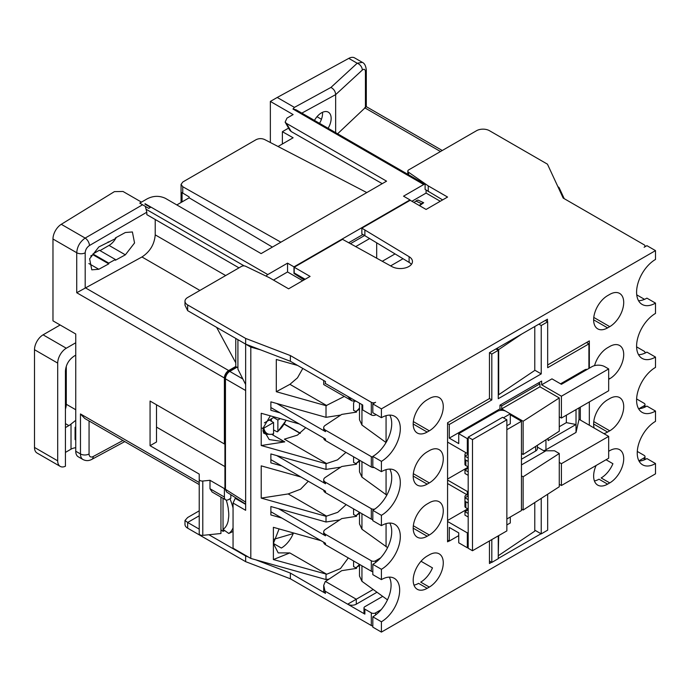 <?xml version="1.0" encoding="UTF-8"?>
<svg xmlns="http://www.w3.org/2000/svg" width="690" height="690" viewBox="0 0 690 690"><rect width="100%" height="100%" fill="white"/><g stroke="black" fill="none" stroke-linecap="round" stroke-linejoin="round"><path stroke-width="1.03" d="M500.198 405.021L501.699 405.893L501.699 408.868L505.96 411.326M503.415 417.795L510.29 413.828L523.132 421.236L523.132 454.477L521.459 453.511M501.699 405.893L539.934 383.812L538.433 382.95M534.776 326.517L534.776 370.418L498.689 394.732L498.266 394.482M498.689 535.613L498.266 555.209M521.459 475.833L523.132 476.799L523.132 510.039L521.459 509.073M521.459 464.922L545.954 450.786L554.544 450.786L559.271 453.511L559.271 486.752L523.132 510.039M544.876 451.407L537.415 447.103M498.689 555.459L534.776 531.145L534.776 502.536M539.934 383.812L539.934 386.788L559.271 397.949L559.271 431.19L523.132 454.477M559.271 397.949L523.132 421.236M501.699 408.868L539.934 386.788M390.618 265.892L403.038 258.724M395.068 253.894L382.26 261.286M496.757 348.467L498.689 349.589L498.689 394.732M521.89 333.96L498.689 349.589M559.271 453.511L523.132 476.799M521.459 459.221L535.638 451.036A6.072 3.51 0 0 0 537.415 448.552L537.415 445.274M593.633 319.824A19.743 11.402 120 0 1 607.597 295.639L609.744 294.397A19.743 11.402 120 0 1 619.62 293.423A19.743 11.402 120 0 1 623.708 302.462A19.743 11.402 120 0 1 609.744 326.646L607.597 327.879A19.743 11.402 120 0 1 597.73 328.863A19.743 11.402 120 0 1 593.633 319.824L607.597 327.879M655.5 303.108L655.5 313.424A26.729 15.43 120 0 0 636.594 346.164A26.729 15.43 120 0 0 642.131 358.403A26.729 15.43 120 0 0 655.5 357.075L655.5 367.399A26.729 15.43 120 0 0 636.594 400.14A26.729 15.43 120 0 0 642.131 412.37A26.729 15.43 120 0 0 655.5 411.05L655.5 421.366A25.823 14.904 120 0 0 637.241 452.994A25.823 14.904 120 0 0 642.588 464.81A25.823 14.904 120 0 0 655.5 463.533L655.5 473.849L381.406 632.1L381.406 621.776A25.823 14.904 120 0 0 399.665 590.157A25.823 14.904 120 0 0 394.318 578.332A25.823 14.904 120 0 0 381.406 579.617L381.406 569.293A26.729 15.43 120 0 0 400.312 536.553A26.729 15.43 120 0 0 394.775 524.314A26.729 15.43 120 0 0 381.406 525.642L381.406 515.327A26.729 15.43 120 0 0 400.312 482.577A26.729 15.43 120 0 0 394.775 470.347A26.729 15.43 120 0 0 381.406 471.667L381.406 461.351A26.729 15.43 120 0 0 400.312 428.611A26.729 15.43 120 0 0 394.775 416.372A26.729 15.43 120 0 0 381.406 417.692L381.406 408.868L655.5 250.617L655.5 259.449A26.729 15.43 120 0 0 636.594 292.189A26.729 15.43 120 0 0 642.131 304.428A26.729 15.43 120 0 0 655.5 303.108L646.909 298.14A26.729 15.43 -60 0 1 638.543 300.719M636.749 294.854L644.115 299.115A3.036 1.751 180 0 1 644.477 299.365M636.62 398.958L644.115 403.288A3.036 1.751 180 0 1 645.003 404.53A3.036 1.751 180 0 1 644.115 405.763L639.13 408.644A26.729 15.43 120 0 0 644.115 407.462L644.115 405.763M655.5 411.05L646.909 406.091A26.729 15.43 -60 0 1 644.115 407.462M580.316 420.029L580.316 407.135M579.031 407.876L579.031 419.287L576.021 432.432L545.954 449.794A6.072 3.51 0 0 1 543.556 450.639M589.338 425.238L589.338 401.925M589.338 368.193L589.338 340.903L547.67 364.967M547.455 321.678L547.455 319.203L489.46 352.685L489.46 398.57L447.568 422.754L447.568 541.814L449.069 540.943M489.46 540.943L489.46 563.514L491.608 562.272M498.266 558.434L541.012 533.75M608.675 379.353L609.744 378.732A19.743 11.402 120 0 0 623.708 354.548A19.743 11.402 120 0 0 619.62 345.509A19.743 11.402 120 0 0 609.744 346.484L607.597 347.726A19.743 11.402 120 0 0 594.547 365.64M603.871 433.622A19.743 11.402 120 0 0 607.597 432.061L609.744 430.819A19.743 11.402 120 0 0 623.708 406.634A19.743 11.402 120 0 0 619.62 397.595A19.743 11.402 120 0 0 609.744 398.57L607.597 399.812A19.743 11.402 120 0 0 593.633 423.996A19.743 11.402 120 0 0 594.142 428.007M596.117 465.474A19.743 11.402 120 0 0 593.633 476.083A19.743 11.402 120 0 0 597.73 485.122A19.743 11.402 120 0 0 607.597 484.147L609.744 482.905A19.743 11.402 120 0 0 623.708 458.721A19.743 11.402 120 0 0 619.62 449.682A19.743 11.402 120 0 0 609.744 450.665L608.675 451.277M429.309 534.991A19.743 11.402 120 0 0 443.273 510.807A19.743 11.402 120 0 0 439.185 501.768A19.743 11.402 120 0 0 429.309 502.751L427.162 503.985A19.743 11.402 120 0 0 413.198 528.169A19.743 11.402 120 0 0 417.286 537.208A19.743 11.402 120 0 0 427.162 536.234L429.309 534.991L413.345 525.771M429.309 587.078A19.743 11.402 120 0 0 443.273 562.893A19.743 11.402 120 0 0 439.185 553.854A19.743 11.402 120 0 0 429.309 554.838L427.162 556.071A19.743 11.402 120 0 0 413.198 580.255A19.743 11.402 120 0 0 417.286 589.295A19.743 11.402 120 0 0 427.162 588.32L429.309 587.078L420.719 582.119A19.743 11.402 -60 0 0 432.483 567.887L421.021 561.263M429.309 482.905A19.743 11.402 120 0 0 443.273 458.721A19.743 11.402 120 0 0 439.185 449.682A19.743 11.402 120 0 0 429.309 450.656L427.162 451.898A19.743 11.402 120 0 0 413.198 476.083A19.743 11.402 120 0 0 417.286 485.122A19.743 11.402 120 0 0 427.162 484.147L429.309 482.905L413.345 473.685M429.309 430.819A19.743 11.402 120 0 0 443.273 406.634A19.743 11.402 120 0 0 439.185 397.595A19.743 11.402 120 0 0 429.309 398.57L427.162 399.812A19.743 11.402 120 0 0 413.198 423.996A19.743 11.402 120 0 0 417.286 433.035A19.743 11.402 120 0 0 427.162 432.061L429.309 430.819L413.345 421.599M381.406 621.776L372.816 616.817L372.816 627.141L381.406 632.1M199.22 510.833L187.654 517.509L184.989 520.502L184.989 524.452A9.117 5.261 0 0 0 187.654 528.169L245.649 561.66L290.378 578.798L371.315 625.528L371.315 612.875A3.036 1.751 180 0 0 375.61 612.875L381.165 609.667A25.823 14.904 -60 0 1 375.61 614.962A25.823 14.904 -60 0 1 372.816 616.817M371.315 625.528A3.036 1.751 0 0 0 372.816 626.002M639.026 461.058A25.823 14.904 120 0 0 644.115 459.937A25.823 14.904 -60 0 0 646.909 458.574L655.5 463.533M637.284 451.467A3.036 1.751 180 0 1 637.672 451.657L644.115 455.374A3.036 1.751 180 0 1 645.003 456.616A3.036 1.751 180 0 1 644.115 457.858L638.923 460.851M639.13 408.644A26.729 15.43 -60 0 1 638.543 408.661M541.227 498.378L541.227 533.879L534.776 530.153M636.611 346.863L644.115 351.201A3.036 1.751 180 0 1 645.003 352.443A3.036 1.751 180 0 1 644.65 353.263M655.5 357.075L646.909 352.116A26.729 15.43 -60 0 1 638.543 354.695M557.856 186.585L559.047 187.525L564.213 198.66M304.057 279.899L293.983 273.464L293.983 266.866L409.981 199.902L403.538 196.176L423.729 184.523L292.965 109.029L296.053 109.779L425.109 184.308L425.109 189.422L442.626 199.902M588.906 368.434L588.906 343.879L547.67 367.692L547.67 321.807L541.227 325.525L541.227 373.894L534.776 370.176M541.227 373.894L498.266 398.699L498.266 350.33L491.815 354.048L491.815 399.933L449.285 424.488L449.285 438.133L458.738 443.592L458.738 433.665L467.328 438.633L468.191 438.133L468.191 453.02L467.328 453.511L467.328 438.633M305.153 279.269L294.199 272.947L294.199 267.237L310.095 276.414L288.61 288.817L269.281 277.656L245.64 266.28A3.036 1.751 180 0 0 241.543 266.383L187.654 297.502A9.117 5.261 180 0 0 184.989 301.22L184.989 305.17L187.654 310.647L245.649 344.129L245.649 384.563L237.921 369.185L237.921 339.661M381.406 417.692L372.816 412.732L372.816 403.909L375.61 402.296A3.036 1.751 180 0 1 371.315 402.296L290.378 355.566L290.378 361.267L260.57 349.847L250.806 347.105L250.806 558.434L233.056 548.179L233.056 503.045L245.649 510.315L245.649 384.563M250.806 347.105L245.649 344.129L245.649 338.428L290.378 355.566M237.921 367.692L237.058 367.192A1.82 1.052 -120 0 0 236.153 367.106L228.847 371.324A1.82 1.052 60 0 1 229.761 371.41L242.837 378.965M225.457 475.488L225.457 378.853L225.457 489.296L226.622 492.022L224.931 488.555A1.82 1.052 0 0 0 225.457 489.296L245.649 502.122M224.931 443.653L224.388 443.963L224.388 377.982A6.072 3.51 -60 0 1 228.683 370.547L235.773 366.45L235.773 367.322M230.831 494.695L230.831 498.284L228.683 499.526A6.072 3.51 -60 0 1 225.647 499.827A6.072 3.51 -60 0 1 224.388 497.041L224.388 488.606L224.931 488.296M293.466 532.956A19.743 11.402 -60 0 1 281.356 548.041L273.387 543.444L279.096 528.92M250.806 558.434L326.016 579.548L329.061 579.074M273.896 539.261L293.216 533.577M289.809 552.923L278.199 552.897L273.387 543.444L273.387 559.564L289.809 552.923L326.715 574.227L273.387 559.564M348.312 557.925L340.463 568.577L326.715 574.227M273.387 543.444L273.387 527.315L321.057 540.701M344.293 396.44L326.016 405.677L276.302 391.713L276.302 359.473L297.64 365.459M326.016 405.677L326.016 417.329L340.774 415.052M374.178 467.492A3.036 1.751 0 0 1 371.315 467.027L325.49 440.574L325.49 439.082L280.08 412.87L270.877 410.283L270.877 401.847L326.016 417.329M345.94 452.381L337.496 459.876L326.016 463.714L261.217 445.524L261.217 413.276L299.313 423.971M326.016 463.714L326.016 469.416L340.774 467.139M281.753 465.923L270.877 462.869L270.877 453.942L326.016 469.416M346.182 504.606L337.721 512.334L326.016 516.301L261.217 498.102L261.217 465.862L300.987 477.023M326.016 516.301L326.016 522.002L339.799 519.872M281.753 518.009L270.877 514.956L270.877 506.52L326.016 522.002M326.016 574.339L326.016 579.548M290.378 361.267L325.49 381.544L325.206 383.692M354.212 401.675A33.034 19.924 -122.3 0 1 353.591 402.977L353.591 410.334L355.816 411.507L359.499 409.179M356.532 411.05L356.532 412.111L341.748 414.405L325.206 425.368A6.072 3.51 180 0 0 323.714 427.679L323.714 429.163A6.072 3.51 0 0 0 325.49 431.647L276.733 403.495M447.568 423.496L449.285 424.488M447.568 442.1L467.328 453.511M447.568 480.05L467.328 491.461L467.328 494.937L447.568 483.526M458.738 535.613L449.285 541.072L449.285 527.427L458.738 532.887L458.738 542.806L467.328 547.765L467.328 532.887L447.568 521.476M449.285 541.072L447.568 540.08M356.532 567.309L356.532 568.379L341.748 570.664L325.206 581.644L323.714 585.387L325.49 593.366A6.072 3.51 0 0 1 323.714 590.882L323.714 585.387M353.591 560.979L353.591 566.602L355.816 567.766A33.034 19.924 57.7 0 0 359.387 564.317M359.499 565.438L355.816 567.766M489.46 561.039L491.815 562.402L498.266 558.676L498.266 535.863M607.597 484.147L599.006 479.188A19.743 11.402 -60 0 1 594.409 480.939M506.857 518.992L521.459 510.557L521.459 421.271L510.29 414.819M449.285 438.133L499.983 408.868L502.561 410.352M499.983 408.868L499.983 405.142L541.65 381.087L541.65 384.804L551.966 378.853L561.418 384.313L591.917 366.701A9.117 5.261 180 0 1 604.802 366.701L608.675 368.934L608.675 390.764L561.418 418.045L561.418 396.215L608.675 368.934M356.532 463.137L356.532 464.206L341.748 466.492L325.206 477.463A6.072 3.51 180 0 0 323.714 479.766L323.714 481.249A6.072 3.51 0 0 0 325.49 483.733L276.733 455.581M353.591 456.797L353.591 462.429L355.816 463.594A33.034 19.924 57.7 0 0 359.387 460.144M359.499 461.265L355.816 463.594M374.955 508.987A3.036 1.751 180 0 1 371.315 508.702L325.49 482.241A6.072 3.51 180 0 1 323.714 479.766M372.816 457.082A3.036 1.751 180 0 1 371.315 456.616L325.49 430.155A6.072 3.51 180 0 1 323.714 427.679M356.281 401.304L351.978 400.873L347.682 396.336L362.724 405.021L362.724 409.981L371.315 414.94A3.036 1.751 0 0 0 375.61 414.94L376.128 414.647M428.24 191.587L428.24 185.886L408.532 172.233A3.036 1.751 180 0 1 407.825 171.111A3.036 1.751 180 0 1 408.721 169.869L476.566 130.695A9.117 5.261 180 0 1 489.46 130.695L547.455 164.177L563.178 198.065L644.115 244.795A3.036 1.751 180 0 1 645.003 246.028A3.036 1.751 180 0 1 644.115 247.27L646.909 245.657L655.5 250.617M381.406 408.868L372.816 403.909M184.989 301.22A9.117 5.261 180 0 0 187.654 304.937L245.649 338.428M428.24 185.886L447.568 197.047L426.092 209.45L410.196 200.273L361.862 228.174L361.862 233.876L409.11 262.398L409.11 256.689A12.153 7.012 0 0 1 412.465 261.536A12.153 7.012 0 0 1 405.099 267.979A12.153 7.012 0 0 1 391.929 266.607L342.533 239.335L294.199 267.237M409.11 256.689L361.862 228.174M423.729 184.523A3.036 1.751 -60 0 1 425.109 184.308M426.092 190.104L426.092 193.079L411.913 201.264M335.659 132.644L335.659 94.625C335.444 91.46 333.874 89.062 330.95 87.423L294.414 107.381L277.233 97.463L270.359 101.43L293.121 114.575L286.971 118.128L285.134 122.121L286.462 123.381L386.564 181.168L261.122 253.601L165.315 198.289C159.252 195.52 153.18 195.719 147.117 198.875L139.751 203.119L148.773 208.397L150.498 207.336L148.773 208.328M292.965 109.029L294.414 107.381M293.983 266.866L287.54 263.149L287.54 271.964L273.473 280.08M266.237 276.19A3.036 1.751 -60 0 1 267.78 274.56L287.54 263.149M144.891 204.102L150.498 207.336M409.981 199.902L409.981 200.393M419.175 205.456L421.616 203.714A9.117 4.683 -64.9 0 1 423.677 202.739L419.555 205.672M423.677 202.739L418.011 200.091A9.117 4.683 115.1 0 0 415.949 201.057L413.991 202.463M426.092 193.079L440.263 201.264M60.142 324.99L43.091 334.831A12.153 7.012 120 0 0 34.5 349.709L34.5 447.439A12.153 7.012 120 0 0 37.019 453.002L60.22 466.397A12.153 7.012 -60 0 1 57.701 460.834L57.701 363.104A12.153 7.012 -60 0 1 66.292 348.226L75.745 342.766L75.745 333.995L52.975 320.85L52.975 239.016A12.153 7.012 120 0 1 61.281 224.302L85.163 238.085A6.072 3.286 59.9 0 1 89.467 245.519L146.815 212.218L145.366 206.422M66.292 366.304L66.292 404.28A12.153 7.012 -60 0 1 65.429 409.101M167.247 410.973L156.509 404.771L156.509 441.98L150.066 445.697L199.22 474.082L199.22 479.309A3.036 1.751 180 0 0 202.782 481.034L202.782 535.354L220.947 533.508L220.947 497.111M156.509 427.101L224.931 466.595M225.647 499.827L212.132 492.022L209.993 488.736L209.993 480.3L224.388 488.606M209.993 480.3L202.782 481.034M288.584 128.107L282.382 131.687L282.382 143.986M366.804 192.579L264.555 139.501C261.691 138.285 258.853 138.345 256.05 139.699L182.841 181.97L181.065 184.403L182.755 186.723L280.882 242.19M75.745 447.724A9.117 5.261 180 0 0 71.018 449.173L65.429 452.399M75.745 451.226L80.471 453.96A12.153 7.012 -60 0 0 82.981 459.523L78.263 456.789A12.153 7.012 120 0 1 75.745 451.226L75.745 342.766M75.745 439.539A9.117 5.261 0 0 0 75.089 439.625L75.089 427.231A9.117 5.261 180 0 1 75.745 427.136M75.745 420.357L71.018 424.057A12.153 7.012 120 0 1 68.871 425.609L65.429 427.593M75.745 439.254L75.089 439.625M75.745 355.169L74.365 355.962C68.914 359.559 65.938 364.587 65.429 371.039L65.429 466.242A12.153 7.012 -60 0 1 60.22 466.397M150.066 445.697L150.066 401.054L224.388 443.963M122.898 440.505L93.219 456.513A6.072 3.51 -60 0 1 89.062 453.96A6.072 3.51 -0 0 1 80.471 453.96L80.471 413.948L199.22 482.517C199.22 485.311 199.22 485.311 199.22 482.517C199.22 485.311 199.22 485.311 199.22 482.517L199.22 474.082M141.476 202.127L123.001 191.466L114.411 191.63L61.281 224.302M139.751 203.119L148.773 208.397M238.99 267.858L146.815 214.642L146.815 212.218M155.224 219.489L155.224 234.867C154.431 244.338 150.006 251.703 141.95 256.973L76.728 292.733L76.728 252.73C77.202 246.589 80.014 241.707 85.163 238.085L142.52 204.783M115.403 259.509L115.403 260.251L125.356 254.834L134.55 242.966L132.394 231.952L125.356 232.513L115.403 237.929L115.403 238.671L98.817 246.951L89.622 258.819L91.779 269.833L98.817 269.272L108.77 263.856L108.77 263.114L92.926 253.972L99.369 250.246L115.403 259.509L108.77 263.114M216.617 327.362L235.773 362.802M235.773 338.428L235.773 366.45M287.54 271.964L302.677 280.701M293.983 273.464L294.544 273.145M362.94 234.496L348.614 242.768M364.656 235.488L350.373 243.734M355.652 246.641L369.693 238.533M376.68 258.215L376.68 242.768M220.947 529.877L223.034 531.36L224.716 530.576M223.034 531.36L223.034 498.318M255.731 559.814L290.378 573.088L325.49 593.366M248.21 556.934L245.649 555.95L245.649 561.66M199.22 515.792L187.654 522.468L199.22 529.144M208.898 534.733L245.649 555.95M184.989 520.502L187.654 522.468L187.654 528.169M290.378 573.088L290.378 578.798M325.482 581.454L356.281 599.231L347.682 604.19L364.872 614.117A3.036 1.751 0 0 1 363.984 612.875L363.984 607.916A3.036 1.751 180 0 1 364.872 606.674L382.7 596.376M371.315 612.875L364.872 609.158A3.036 1.751 180 0 1 363.984 607.916M325.49 591.382L347.682 604.19A6.072 3.51 0 0 0 356.281 604.19L356.281 599.231L373.187 589.476M356.281 604.19L376.99 592.236M389.289 577.125A25.823 14.904 -60 0 1 391.075 585.198A25.823 14.904 -60 0 1 381.165 609.667M427.162 588.32L418.571 583.361A19.743 11.402 -60 0 1 413.974 585.111M361.948 565.8L361.948 581.316L387.478 599.843M389.772 523.063A26.729 15.43 -60 0 1 391.722 531.593A26.729 15.43 -60 0 1 380.595 557.908L375.61 560.789L375.61 562.479A26.729 15.43 -60 0 1 372.816 564.334L372.816 574.649L381.406 579.617M323.714 542.236L323.714 542.271A6.072 3.51 0 0 0 325.49 544.746L371.315 571.208A3.036 1.751 0 0 0 372.816 571.682M233.056 503.045L235.238 498.344L245.649 504.364M325.49 544.746L325.49 543.263L270.877 511.73M278.406 508.634L325.49 535.82A6.072 3.51 0 0 1 323.714 533.336L323.714 531.852A6.072 3.51 180 0 1 325.206 529.549L341.748 518.578L356.532 516.293L356.532 515.223M323.714 531.852A6.072 3.51 180 0 0 325.49 534.327L371.315 560.789A3.036 1.751 180 0 0 375.61 560.789M280.08 412.87L270.877 407.557M300.159 433.389L284.228 424.195M261.217 445.524L284.78 441.876L269.212 439.565L262.769 428.68L270.316 415.829M372.816 519.587A3.036 1.751 0 0 1 371.315 519.121L325.49 492.66A6.072 3.51 0 0 1 323.714 490.185L323.714 490.142M325.49 492.66L325.49 491.177L270.877 459.643M389.772 469.088A26.729 15.43 -60 0 1 391.722 477.618A26.729 15.43 -60 0 1 372.816 510.359L372.816 520.683L381.406 525.642M359.499 512.299L359.499 523.952L361.948 529.23L387.582 547.61M386.064 546.73L386.064 523.624M361.948 513.714L361.948 529.23M375.61 562.479A26.729 15.43 120 0 0 380.595 557.908M381.406 569.293L372.816 564.334M381.406 515.327L372.816 510.359M389.772 415.121A26.729 15.43 -60 0 1 391.722 423.651A26.729 15.43 -60 0 1 372.816 456.392L372.816 466.707L381.406 471.667M323.714 438.055L323.714 438.09A6.072 3.51 0 0 0 325.49 440.574M359.499 403.158L359.499 419.779L361.948 425.049L386.038 442.532M386.064 442.488L386.064 415.682M361.948 404.573L361.948 425.049M381.406 461.351L372.816 456.392M541.227 325.525L538.864 324.162M547.67 321.807L545.307 320.445M587.19 369.426A6.072 3.51 120 0 0 584.611 369.926L560.556 383.812M588.906 343.879L586.552 342.516M561.418 396.215L541.65 384.804M561.418 418.045L559.271 416.803M548.101 438.392L548.101 440.617L576.021 424.497L576.021 432.432M559.271 462.438L561.418 463.68L608.675 436.399L579.031 419.287M608.675 436.399L608.675 458.229L561.418 485.51L561.418 463.68M561.418 485.51L559.271 484.268M576.021 409.61L576.021 424.497L566.352 422.634L566.352 415.19M559.271 426.722L566.352 422.634M541.227 533.879L547.67 530.153L547.67 494.221M491.815 539.58L491.815 562.402M467.328 547.765L468.191 547.274L468.191 548.265L472.486 550.741L506.857 530.903L506.857 419.779L502.561 417.303L468.191 437.141L472.486 439.625L506.857 419.779M506.857 524.943L510.29 522.96L510.29 517.008M468.191 453.02L468.191 547.274M468.191 438.133L468.191 437.141M472.486 550.741L472.486 439.625M468.191 532.387L467.328 532.887M467.76 508.823L447.568 520.484M468.191 494.437L467.328 494.937M468.191 490.97L467.328 491.461M468.191 467.156L447.568 479.058M468.191 468.148L464.965 470.011L464.965 473.478L468.191 475.341M468.191 461.446L464.965 459.592L464.965 456.116L468.191 454.253M465.828 455.624A3.036 1.751 180 0 1 464.939 454.382A3.036 1.751 180 0 1 465.828 453.14L466.259 452.89M464.939 454.382L464.939 464.301A3.036 1.751 0 0 0 465.828 465.543L468.191 466.906M464.965 456.116L468.191 457.979M458.738 433.665L497.404 411.344A6.072 3.51 180 0 1 505.994 411.344L510.29 413.828L510.29 423.746L506.857 425.73M506.857 429.697L521.459 421.271M464.965 470.011L468.191 471.865M468.191 517.008L464.965 515.145L464.965 511.678L468.191 509.815M468.191 503.122L464.965 501.259L464.965 497.783L468.191 495.929M465.44 497.516A3.036 1.751 180 0 1 464.939 496.55A3.036 1.751 180 0 1 465.828 495.308L466.276 495.049A3.01 1.734 180 0 1 466.992 494.739M464.965 497.783L468.191 499.646M464.965 511.678L468.191 513.541M464.939 496.55L464.939 506.469A3.036 1.751 0 0 0 465.828 507.711L468.191 509.073M489.46 398.57L491.815 399.933M489.46 352.685L491.815 354.048M495.903 348.968L498.266 350.33M409.11 262.398A12.153 7.012 180 0 1 411.413 264.382M364.872 235.618L364.872 229.908M260.57 349.847L245.649 344.129M361.948 461.619L361.948 477.144L386.064 494.644L386.064 469.649M386.064 494.644L386.831 495.092M359.499 460.213L359.499 471.865L361.948 477.144M353.591 508.884L353.591 514.516L355.816 515.68A33.034 19.924 57.7 0 0 359.387 512.23M359.499 513.351L355.816 515.68M261.217 498.102L288.17 493.936L300.581 489.21L308.292 481.249M284.34 424.014L300.357 433.251M326.715 463.602L284.384 439.168L297.416 435.131L305.756 427.688M301.832 113.117L335.659 94.625L362.302 70.07C364.234 68.603 365.286 69.25 365.433 72.01L366.304 70.208C365.898 65.938 364.57 63.325 362.319 62.35L354.617 57.9A12.153 7.012 120 0 0 348.778 58.374L277.233 97.463M270.359 142.511L270.359 101.43M362.319 62.35L357.204 63.238L348.778 58.374M366.304 70.208L366.304 106.648L337.608 133.774M328.112 128.288A13.671 7.892 120 0 0 328.311 112.159A13.671 7.892 120 0 0 321.48 112.841A13.671 7.892 120 0 0 314.45 120.405M322.497 112.315A13.671 7.892 -60 0 1 319.522 123.329M316.995 116.696L321.454 119.275M80.471 413.948L84.767 418.485L199.22 484.57M199.22 479.309L199.22 533.629A3.036 1.751 0 0 0 200.109 534.871A3.036 1.751 0 0 0 202.782 535.354M359.499 407.894A33.034 19.924 57.7 0 1 355.816 411.507M359.499 564.386L359.499 576.038L361.948 581.316M233.056 527.816A33.034 16.974 64.9 0 1 228.77 533.465L223.034 529.377A33.034 16.974 -115.1 0 0 228.218 520.665L228.338 519.199A23.926 12.291 -115.1 0 0 228.338 509.91L228.218 508.271A33.034 16.974 -115.1 0 0 226.199 500.043M230.831 495.299L231.374 495.041M229.934 498.801A33.034 16.974 64.9 0 1 233.056 508.021M233.056 531.464L228.77 533.465M244.105 503.467L243.329 502.631M116.291 237.446A13.671 7.892 -60 0 1 109.037 245.416L100.016 250.617M90.744 255.973L92.926 254.714L92.926 253.972M108.77 263.856L92.926 254.714M108.77 242.276L108.106 241.897M286.462 123.381L291.171 131.531L289.843 130.289L285.134 122.121M291.171 131.531L382.234 183.669M282.382 131.687L293.121 137.784L278.036 146.496M181.065 184.403L181.065 201.808A6.072 3.51 0 0 0 181.16 202.429M182.755 186.723L182.755 193.079A6.072 3.51 0 0 1 182.065 192.579L182.065 201.903M182.755 193.079L189.155 196.926L189.155 197.814L272.395 247.089M176.83 204.93L189.155 197.814M609.744 482.905L601.154 477.946A19.743 11.402 -60 0 0 612.918 463.714L606.044 459.738M276.302 391.713L289.929 384.33L297.485 377.835L302.807 368.443M273.576 429.939L277.052 431.785L277.872 431.25L277.052 431.785M271.429 421.271L271.429 418.787M264.365 422.866L273.576 417.545L277.872 420.029L280.295 418.632M285.971 420.227A17.06 9.85 -60 0 1 277.872 431.25L277.872 420.029M272.748 434.26L273.576 433.734L273.576 422.504L269.281 420.029M273.576 433.734A17.06 9.85 -60 0 1 263.856 428.119L262.157 428.145M263.856 428.119L273.576 422.504M273.576 417.545L273.576 416.743M535.638 451.036L535.638 446.421M609.744 326.646L593.78 317.426M375.61 612.875L375.61 614.962M644.115 459.937L644.115 457.858M245.649 390.514L225.457 378.853A1.82 1.052 180 0 1 224.931 378.111C225.13 375.205 226.432 372.945 228.847 371.324M237.058 367.192L229.761 371.41A6.072 3.51 120 0 0 225.457 378.853M325.49 383.528L347.682 396.336M371.315 414.94L371.315 402.296M375.61 414.345L375.61 414.94M408.532 172.233L408.532 174.717M145.081 203.714L267.78 274.56M421.616 203.714L415.949 201.057M57.701 363.104L34.5 349.709M43.091 334.831L66.292 348.226M66.292 404.28L75.745 409.739M71.018 449.173L71.018 424.057M34.5 447.439L57.701 460.834M85.189 287.851L85.189 252.807A6.072 3.51 180 0 1 76.728 252.73L52.975 239.016M224.388 377.982L76.728 292.733M244.191 265.9L146.211 209.329M85.189 252.807C85.431 249.728 86.862 247.305 89.467 245.519M85.319 287.773L228.683 370.547M199.902 290.43L141.95 256.973M155.224 234.867L225.673 275.552M364.872 609.158L364.872 614.117M325.49 534.327L325.49 535.82M371.315 571.208L371.315 560.789M325.49 430.155L325.49 431.647M371.315 467.027L371.315 456.616M272.283 434.657L284.78 441.876M325.49 482.241L325.49 483.733M371.315 519.121L371.315 508.702M413.198 528.169L427.162 536.234M413.198 423.996L427.162 432.061M585.474 370.418L584.611 369.926M545.954 439.772L545.954 449.794M465.828 460.083L465.828 465.543M465.828 501.759L465.828 507.711M609.744 378.732L608.675 378.111M187.654 304.937L187.654 310.647M413.198 476.083L427.162 484.147M326.715 516.189L288.17 493.936M362.302 70.07A6.072 4.347 -132.6 0 0 357.204 63.238L330.95 87.423M365.433 107.148L365.433 72.01M440.479 151.533L364.656 107.752M89.062 420.969L89.062 453.96M93.219 456.513A6.072 3.623 61.6 0 1 91.805 459.385L124.778 441.591M209.993 488.736L224.388 497.041M237.532 499.672A33.034 16.974 -115.1 0 0 237.196 498.741M125.356 254.834L109.037 245.416M88.863 263.528L98.817 269.272M68.871 425.609L65.429 423.626M326.715 405.565L289.929 384.33M263.399 432.932L266.029 434.277A18.276 10.548 -60 0 1 262.856 430.672M609.744 430.819L593.78 421.599M593.633 423.996L607.597 432.061M645.003 407.074L645.003 404.53M645.003 459.557L645.003 456.616M645.003 353.108L645.003 352.443M224.931 488.555L224.931 378.111M226.605 492.013L245.649 504.114M323.714 380.509L323.714 384.554L351.978 400.873M645.003 246.761L645.003 246.028M407.825 174.311L407.825 171.111M442.256 150.506L366.304 106.648M82.981 459.523C85.914 461.015 88.855 460.972 91.805 459.385M238.007 499.25L238.309 500.121M277.665 431.793L286.195 420.288M266.029 434.277L273.266 434.329"/></g></svg>
